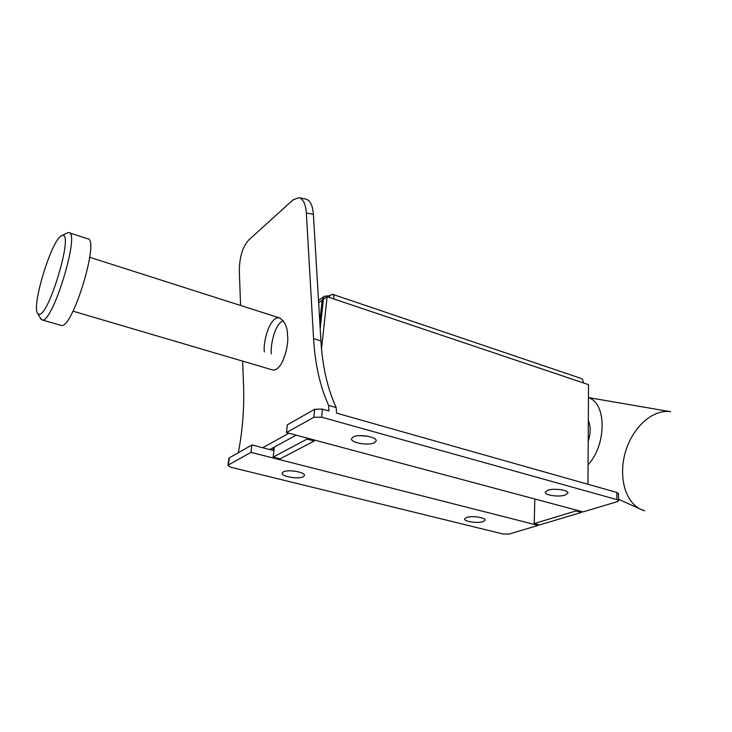 <?xml version="1.0" encoding="UTF-8"?>
<svg xmlns="http://www.w3.org/2000/svg" width="732" height="732" viewBox="0 0 732 732"><rect width="100%" height="100%" fill="white"/><g stroke="black" fill="none" stroke-linecap="round" stroke-linejoin="round"><path stroke-width="1.1" d="M368.406 436.354L359.924 435.632M374.391 442.769C368.489 445.971 350.134 442.668 351.525 438.614L353.153 436.958C358.909 433.655 377.593 437.004 376.129 441.039L374.391 442.769M565.269 495.061C558.992 497.312 544.425 495.235 545.249 492.188L547.774 490.266C553.95 487.96 568.773 490.056 567.904 493.103L565.269 495.061M303.158 476.807C298.253 479.506 280.85 476.422 282.159 473.046L283.33 471.875C288.115 469.102 305.793 472.232 304.411 475.58L303.158 476.807M483.129 521.632C477.767 523.581 463.777 521.532 464.619 518.906L466.504 517.497C471.774 515.493 485.984 517.57 485.096 520.187L483.129 521.632M271.728 369.697L272.414 369.907C282.671 371.957 289.286 343.711 287.511 335.576C287.594 327.424 284.968 321.549 279.624 317.944C269.257 315.767 262.715 343.93 264.398 351.891M271.343 353.986C270.364 346.803 273.878 324.99 283.247 320.525M299.278 197.786L305.692 199.086C310.066 200.083 312.628 205.18 313.387 214.357L306.351 212.985L313.57 338.614C315.071 364.28 320.085 386.542 328.622 405.4L328.961 410.972L322.446 409.133L321.613 417.176L616.911 499.617L616.884 492.471L618.531 493.633L618.567 500.679M616.884 492.471L336.537 413.123L336.189 407.559C327.552 388.738 322.464 366.522 320.918 340.929L313.387 214.357M296.176 435.156L269.769 449.567L251.936 444.974L229.345 457.839L228.375 464.976L250.994 452.358L251.936 444.974M306.351 212.985C305.61 203.77 303.075 198.674 298.738 197.677L292.901 200.001L248.651 240.105C242.512 247.041 239.401 257.408 239.318 271.224L240.59 305.473M238.358 452.705C242.585 430.297 244.314 408.008 243.564 385.828L242.649 361.132M288.902 433.207L262.706 447.746M228.375 464.976L227.945 465.442L230.882 467.254L503.003 533.994L509.17 534.058L538.157 525.375L538.176 524.588M328.622 405.4L336.189 407.559M321.613 417.176L313.836 417.286L314.696 409.252L287.365 424.807L286.468 432.557L583.075 511.915L617.259 501.676L618.567 500.761L616.911 499.617M314.696 409.252L322.446 409.133M273.228 447.682L272.899 450.372L269.815 449.549M228.906 458.406L229.345 457.839M329.446 297.467L329.638 295.646L332.52 294.282C333.682 294.694 334.149 296.259 333.92 298.976L588.519 384.657L587.961 484.282M321.531 348.981L327.122 296.689L323.37 299.388L320.195 328.76M250.994 452.358L538.157 525.375M286.468 432.557L313.836 417.286M327.122 296.689L333.92 298.976M583.258 382.882C583.203 380.402 582.398 378.892 580.851 378.343L332.703 294.337M576.011 510.03L576.002 510.918L534.214 523.581L534.827 499.004M534.214 523.581L539.585 524.945L581.501 512.391L576.002 510.918M581.51 511.503L581.501 512.391M274.372 447.06L273.164 457.088L280.091 458.854L314.238 441.003L314.339 440.014M273.164 457.088L307.056 439.09L307.166 438.093M319.783 321.888L322.135 300.285L318.649 302.801M307.056 439.09L314.238 441.003M329.638 295.646L324.276 296.304L322.135 300.285M670.631 411.695L670.045 411.613C652.889 409.371 633.784 426.454 626.217 449.457C618.522 472.414 623.344 498.263 638.039 507.807M640.152 509.033L644.709 510.826M40.233 317.917L42.172 319.957C52.558 323.974 80.666 231.477 68.753 232.62L67.188 232.959M62.385 235.521L61.653 235.75C51.67 239.144 30.698 307.907 37.908 313.717L38.833 314.238C48.285 318.164 74.188 231.367 62.385 235.521M61.159 325.42L61.278 325.438C72.45 329.675 100.257 237.927 87.593 238.778L69.256 232.785M588.199 441.277C590.77 433.344 590.806 426.436 588.318 420.543M588.071 464.756C606.865 444.8 606.599 402.6 588.446 397.805M313.57 338.614L320.918 340.929M318.512 300.495L324.276 296.304M227.945 465.442L228.915 458.305M618.558 499.242L642.394 510.048M588.446 397.595L670.045 411.613M272.414 369.907L73.008 311.173M37.908 313.717L41.019 319.326M61.653 235.75L67.326 232.895M61.278 325.438L42.172 319.957M280.301 318.164L89.743 257.298"/></g></svg>
